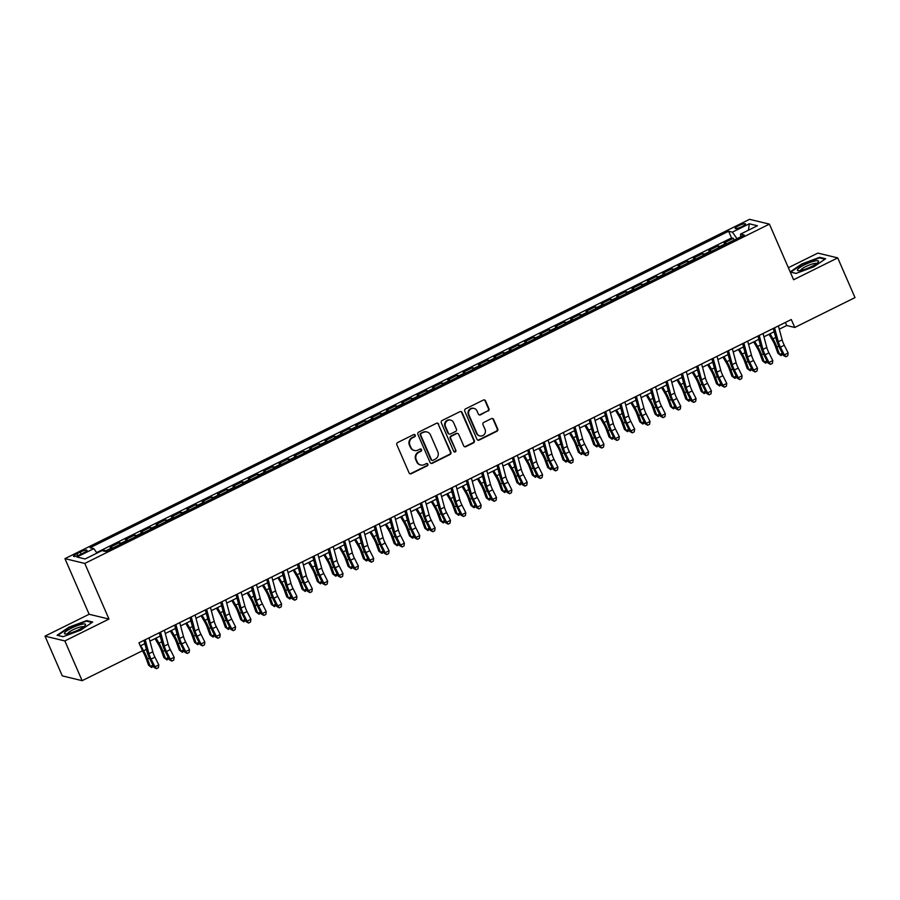 <?xml version="1.0" encoding="UTF-8"?>
<svg xmlns="http://www.w3.org/2000/svg" width="900" height="900" viewBox="0 0 900 900"><rect width="100%" height="100%" fill="white"/><g stroke="black" fill="none" stroke-linecap="round" stroke-linejoin="round"><path stroke-width="1.35" d="M415.238 435.15A1.215 1.159 103.6 0 0 413.707 434.576L397.699 442.519A1.732 1.643 103.6 0 0 396.866 444.825L409.072 472.905A1.732 1.643 103.6 0 0 411.266 473.715L427.275 465.784A1.215 1.159 103.6 0 0 427.084 463.511A1.215 1.159 103.6 0 0 426.319 463.601L424.249 464.625A5.546 5.276 103.6 0 1 417.262 462.026L416.239 459.686A5.546 5.276 103.6 0 1 418.894 452.295L420.964 451.271A1.215 1.159 103.6 0 0 420.772 448.999A1.215 1.159 103.6 0 0 420.019 449.089L417.938 450.113A5.546 5.276 103.6 0 1 410.951 447.514L409.928 445.174A5.546 5.276 103.6 0 1 412.582 437.794L414.652 436.77A1.215 1.159 103.6 0 0 415.238 435.15M414.473 450.517L413.933 450.394A5.546 5.276 103.6 0 1 410.411 447.39L409.399 445.05A5.546 5.276 103.6 0 1 412.043 437.659L414.124 436.635A1.215 1.159 103.6 0 0 414.191 434.464M409.916 473.749A1.732 1.643 103.6 0 0 410.726 473.591L426.735 465.649A1.215 1.159 103.6 0 0 426.803 463.478M420.772 465.03L420.244 464.895A5.546 5.276 103.6 0 1 416.723 461.891L415.699 459.551A5.546 5.276 103.6 0 1 418.354 452.171L420.424 451.147A1.215 1.159 103.6 0 0 420.491 448.976M738.619 225.743A5.659 1.103 -23.5 0 0 735.154 228.409A5.659 1.103 -23.5 0 0 742.05 226.575A5.659 1.103 -23.5 0 0 745.515 223.898A5.659 1.103 -23.5 0 0 738.619 225.743M488.137 411.064A1.732 1.643 103.6 0 0 488.959 408.757L485.539 400.871A1.732 1.643 103.6 0 0 483.356 400.061L465.57 408.87A1.732 1.643 103.6 0 0 464.749 411.176L476.955 439.256A1.732 1.643 103.6 0 0 479.137 440.077L496.924 431.257A1.732 1.643 103.6 0 0 497.745 428.951L493.605 419.445A1.732 1.643 103.6 0 0 491.423 418.624L483.817 422.392A1.732 1.643 103.6 0 0 482.985 424.71L485.044 429.424A4.635 4.41 103.6 0 1 479.925 435.926A4.635 4.41 103.6 0 1 476.978 433.418L468.945 414.934A4.635 4.41 103.6 0 1 474.064 408.42A4.635 4.41 103.6 0 1 477 410.94L478.339 414.022A1.732 1.643 103.6 0 0 480.521 414.832L487.598 410.929A1.732 1.643 103.6 0 0 488.43 408.623L484.999 400.748A1.732 1.643 103.6 0 0 484.166 399.892M108.979 619.065L89.134 614.273L45 636.143L64.845 640.935L108.979 619.065L84.791 563.434L769.41 224.123L793.597 279.754L837.72 257.884L855 297.608L794.756 327.476L791.291 319.522L138.915 642.859L143.257 652.309A8.831 2.16 63.6 0 1 145.868 657.821L148.579 665.258L150.266 666.45L147.555 659.025A13.252 3.24 -116.4 0 0 143.64 650.756L140.681 645.716M64.845 640.935L82.125 680.67L142.369 650.812M438.683 424.103A1.732 1.643 103.6 0 0 436.489 423.281L418.714 432.101A1.732 1.643 103.6 0 0 417.881 434.407L430.099 462.488A1.732 1.643 103.6 0 0 432.281 463.298L450.056 454.489A1.732 1.643 103.6 0 0 450.889 452.183L438.142 423.968A1.732 1.643 103.6 0 0 437.31 423.124M442.147 420.491L459.923 411.671A1.732 1.643 103.6 0 1 462.105 412.493L474.322 440.572A1.732 1.643 103.6 0 1 473.49 442.879L465.885 446.647A1.732 1.643 103.6 0 1 463.691 445.838L458.741 434.441A1.732 1.643 103.6 0 0 456.559 433.631L451.507 436.129A1.732 1.643 103.6 0 0 450.686 438.435L455.839 450.293A1.215 1.159 103.6 0 1 454.5 452.002A1.215 1.159 103.6 0 1 453.724 451.339L441.315 422.798A1.732 1.643 103.6 0 1 442.147 420.491M734.074 240.097L733.32 238.354L724.117 242.921L726.075 243.394L719.933 246.442A7.065 1.732 63.6 0 1 720.574 246.78M718.729 247.703L717.975 245.97L708.761 250.526L710.719 250.999L704.576 254.047A7.065 1.732 63.6 0 1 705.229 254.396M703.373 255.308L702.619 253.575L693.416 258.142L695.374 258.615L689.231 261.653A7.065 1.732 63.6 0 1 689.873 262.001M688.028 262.912L687.274 261.18L678.06 265.748L680.018 266.22L673.886 269.257A7.065 1.732 63.6 0 1 674.528 269.606M672.683 270.529L671.929 268.785L662.715 273.352L664.673 273.825L658.53 276.874A7.065 1.732 63.6 0 1 659.171 277.211M657.326 278.134L656.572 276.401L647.359 280.957L649.316 281.43L643.185 284.479A7.065 1.732 63.6 0 1 643.826 284.827M641.981 285.739L641.227 284.006L632.014 288.574L633.971 289.046L627.829 292.084A7.065 1.732 63.6 0 1 628.47 292.433M626.625 293.344L625.871 291.611L616.669 296.179L618.626 296.651L612.484 299.689A7.065 1.732 63.6 0 1 613.125 300.037M611.28 300.96L610.526 299.216L601.312 303.784L603.27 304.256L597.127 307.305A7.065 1.732 63.6 0 1 597.769 307.642M595.924 308.565L595.17 306.832L585.967 311.389L587.925 311.861L581.783 314.91A7.065 1.732 63.6 0 1 582.424 315.259M580.579 316.17L579.825 314.438L570.611 319.005L572.569 319.478L566.426 322.515A7.065 1.732 63.6 0 1 567.079 322.864M565.222 323.775L564.469 322.043L555.266 326.61L557.224 327.082L551.081 330.12A7.065 1.732 63.6 0 1 551.722 330.469M549.877 331.391L549.124 329.647L539.91 334.215L541.868 334.688L535.736 337.736A7.065 1.732 63.6 0 1 536.377 338.074M534.521 338.996L533.767 337.264L524.565 341.82L526.523 342.293L520.38 345.341A7.065 1.732 63.6 0 1 521.021 345.69M519.176 346.601L518.423 344.869L509.209 349.436L511.166 349.909L505.035 352.946A7.065 1.732 63.6 0 1 505.676 353.295M503.831 354.206L503.077 352.474L493.864 357.041L495.821 357.514L489.679 360.551A7.065 1.732 63.6 0 1 490.32 360.9M488.475 361.822L487.721 360.079L478.507 364.646L480.476 365.119L474.334 368.168A7.065 1.732 63.6 0 1 474.975 368.505M473.13 369.428L472.376 367.695L463.162 372.251L465.12 372.724L458.978 375.772A7.065 1.732 63.6 0 1 459.619 376.121M457.774 377.032L457.02 375.3L447.817 379.868L449.775 380.34L443.632 383.377A7.065 1.732 63.6 0 1 444.274 383.726M442.429 384.637L441.675 382.905L432.461 387.473L434.419 387.945L428.276 390.994A7.065 1.732 63.6 0 1 428.918 391.331M427.072 392.254L426.319 390.51L417.116 395.077L419.074 395.55L412.931 398.599A7.065 1.732 63.6 0 1 413.572 398.936M411.728 399.859L410.974 398.126L401.76 402.683L403.718 403.166L397.575 406.204A7.065 1.732 63.6 0 1 398.228 406.553M396.371 407.464L395.618 405.731L386.415 410.299L388.373 410.771L382.23 413.809A7.065 1.732 63.6 0 1 382.871 414.157M381.026 415.069L380.272 413.336L371.059 417.904L373.016 418.376L366.885 421.425A7.065 1.732 63.6 0 1 367.526 421.762M365.681 422.685L364.928 420.941L355.714 425.509L357.671 425.981L351.529 429.03A7.065 1.732 63.6 0 1 352.17 429.368M350.325 430.29L349.571 428.558L340.358 433.114L342.315 433.598L336.184 436.635A7.065 1.732 63.6 0 1 336.825 436.984M334.98 437.895L334.226 436.162L325.012 440.73L326.97 441.202L320.827 444.24A7.065 1.732 63.6 0 1 321.469 444.589M319.624 445.5L318.87 443.767L309.668 448.335L311.625 448.808L305.483 451.856A7.065 1.732 63.6 0 1 306.124 452.194M304.279 453.116L303.525 451.384L294.311 455.94L296.269 456.412L290.126 459.461A7.065 1.732 63.6 0 1 290.767 459.799M288.923 460.721L288.169 458.989L278.966 463.556L280.924 464.029L274.781 467.066A7.065 1.732 63.6 0 1 275.423 467.415M273.577 468.326L272.824 466.594L263.61 471.161L265.567 471.634L259.425 474.671A7.065 1.732 63.6 0 1 260.077 475.02M258.221 475.931L257.468 474.199L248.265 478.766L250.222 479.239L244.08 482.287A7.065 1.732 63.6 0 1 244.721 482.625M242.876 483.548L242.123 481.815L232.909 486.371L234.866 486.844L228.735 489.892A7.065 1.732 63.6 0 1 229.376 490.241M227.52 491.152L226.766 489.42L217.564 493.988L219.521 494.46L213.379 497.498A7.065 1.732 63.6 0 1 214.02 497.846M212.175 498.757L211.421 497.025L202.208 501.593L204.165 502.065L198.034 505.103A7.065 1.732 63.6 0 1 198.675 505.451M196.83 506.363L196.076 504.63L186.862 509.197L188.82 509.67L182.678 512.719A7.065 1.732 63.6 0 1 183.319 513.056M181.474 513.979L180.72 512.246L171.506 516.803L173.464 517.275L167.333 520.324A7.065 1.732 63.6 0 1 167.974 520.673M166.129 521.584L165.375 519.851L156.161 524.419L158.119 524.891L151.976 527.929A7.065 1.732 63.6 0 1 152.618 528.278M150.773 529.189L150.019 527.456L140.816 532.024L142.774 532.496L136.631 535.534A7.065 1.732 63.6 0 1 137.273 535.882M135.428 536.794L134.674 535.061L125.46 539.629L127.418 540.101L121.275 543.15A7.065 1.732 63.6 0 1 121.916 543.488M120.071 544.41L119.317 542.678L110.115 547.234L112.073 547.706A7.065 1.732 63.6 0 1 112.714 548.055M80.258 554.535L83.633 552.859A5.479 1.069 -23.5 0 0 86.996 550.271A5.479 1.069 -23.5 0 0 80.302 552.06L76.927 553.725A5.479 1.069 -23.5 0 0 73.575 556.312A5.479 1.069 -23.5 0 0 80.258 554.535M84.791 563.434L64.946 558.641L749.554 219.33L769.41 224.123M733.32 238.354L731.531 237.926L728.629 231.244L90.056 547.74L93.814 548.64L96.986 553.084M728.629 231.244L732.375 232.155L749.261 223.785L757.418 225.754L740.531 234.124L744.289 235.035L105.728 551.52L101.97 550.609L85.084 558.979L76.927 557.01L93.814 548.64M104.366 551.194L103.972 550.283L105.93 550.755A7.065 1.732 63.6 0 1 106.571 551.104M119.317 542.678L121.275 543.15M134.674 535.061L136.631 535.534M150.019 527.456L151.976 527.929M165.375 519.851L167.333 520.324M180.72 512.246L182.678 512.719M196.076 504.63L198.034 505.103M211.421 497.025L213.379 497.498M226.766 489.42L228.735 489.892M242.123 481.815L244.08 482.287M257.468 474.199L259.425 474.671M272.824 466.594L274.781 467.066M288.169 458.989L290.126 459.461M303.525 451.384L305.483 451.856M318.87 443.767L320.827 444.24M334.226 436.162L336.184 436.635M349.571 428.558L351.529 429.03M364.928 420.941L366.885 421.425M380.272 413.336L382.23 413.809M395.618 405.731L397.575 406.204M410.974 398.126L412.931 398.599M426.319 390.51L428.276 390.994M441.675 382.905L443.632 383.377M457.02 375.3L458.978 375.772M472.376 367.695L474.334 368.168M487.721 360.079L489.679 360.551M503.077 352.474L505.035 352.946M518.423 344.869L520.38 345.341M533.767 337.264L535.736 337.736M549.124 329.647L551.081 330.12M564.469 322.043L566.426 322.515M579.825 314.438L581.783 314.91M595.17 306.832L597.127 307.305M610.526 299.216L612.484 299.689M625.871 291.611L627.829 292.084M641.227 284.006L643.185 284.479M656.572 276.401L658.53 276.874M671.929 268.785L673.886 269.257M687.274 261.18L689.231 261.653M702.619 253.575L704.576 254.047M717.975 245.97L719.933 246.442M731.531 237.926L96.638 552.589M103.972 550.283L102.87 550.822M45 636.143L62.28 675.877L82.125 680.67M837.72 257.884L817.875 253.091L788.355 267.716M89.134 614.273L64.946 558.641M779.276 329.209L786.701 325.53L794.756 327.476M140.254 645.93L144.844 643.658M149.929 641.137L160.189 636.041M165.274 633.521L175.545 628.436M180.63 625.916L190.89 620.831M195.975 618.311L206.235 613.226M211.331 610.706L221.591 605.61M226.676 603.09L236.936 598.005M242.021 595.485L252.292 590.4M257.377 587.88L267.637 582.795M272.722 580.275L282.994 575.179M288.079 572.659L298.339 567.574M303.424 565.054L313.695 559.969M318.78 557.449L329.04 552.364M334.125 549.844L344.396 544.748M349.481 542.227L359.741 537.142M364.826 534.623L375.086 529.538M380.183 527.017L390.442 521.933M395.527 519.401L405.787 514.316M410.873 511.796L421.144 506.711M426.229 504.191L436.489 499.106M441.574 496.586L451.845 491.501M456.93 488.97L467.19 483.885M472.275 481.365L482.546 476.28M487.631 473.76L497.891 468.675M502.976 466.155L513.236 461.07M518.332 458.539L528.592 453.454M533.678 450.934L543.938 445.849M549.023 443.329L559.294 438.244M564.379 435.724L574.639 430.639M579.724 428.108L589.995 423.022M595.08 420.502L605.34 415.418M610.425 412.897L620.696 407.812M625.781 405.293L636.041 400.207M641.126 397.676L651.398 392.591M656.482 390.071L666.742 384.986M671.827 382.466L682.087 377.381M687.184 374.861L697.444 369.765M702.529 367.245L712.789 362.16M717.874 359.64L728.145 354.555M733.23 352.035L743.49 346.95M748.575 344.43L758.846 339.334M763.931 336.814L774.191 331.729M785.374 322.459L786.701 325.53M128.059 540.45A7.065 1.732 -116.4 0 0 127.418 540.101M143.415 532.845A7.065 1.732 -116.4 0 0 142.774 532.496M158.76 525.229A7.065 1.732 -116.4 0 0 158.119 524.891M174.116 517.624A7.065 1.732 -116.4 0 0 173.464 517.275M189.461 510.019A7.065 1.732 -116.4 0 0 188.82 509.67M204.817 502.414A7.065 1.732 -116.4 0 0 204.165 502.065M220.162 494.798A7.065 1.732 -116.4 0 0 219.521 494.46M235.507 487.192A7.065 1.732 -116.4 0 0 234.866 486.844M250.864 479.588A7.065 1.732 -116.4 0 0 250.222 479.239M266.209 471.983A7.065 1.732 -116.4 0 0 265.567 471.634M281.565 464.366A7.065 1.732 -116.4 0 0 280.924 464.029M296.91 456.761A7.065 1.732 -116.4 0 0 296.269 456.412M312.266 449.156A7.065 1.732 -116.4 0 0 311.625 448.808M327.611 441.54A7.065 1.732 -116.4 0 0 326.97 441.202M342.968 433.935A7.065 1.732 -116.4 0 0 342.315 433.598M358.312 426.33A7.065 1.732 -116.4 0 0 357.671 425.981M373.657 418.725A7.065 1.732 -116.4 0 0 373.016 418.376M389.014 411.109A7.065 1.732 -116.4 0 0 388.373 410.771M404.359 403.504A7.065 1.732 -116.4 0 0 403.718 403.166M419.715 395.899A7.065 1.732 -116.4 0 0 419.074 395.55M435.06 388.294A7.065 1.732 -116.4 0 0 434.419 387.945M450.416 380.678A7.065 1.732 -116.4 0 0 449.775 380.34M465.761 373.072A7.065 1.732 -116.4 0 0 465.12 372.724M481.118 365.468A7.065 1.732 -116.4 0 0 480.476 365.119M496.463 357.863A7.065 1.732 -116.4 0 0 495.821 357.514M511.819 350.246A7.065 1.732 -116.4 0 0 511.166 349.909M527.164 342.641A7.065 1.732 -116.4 0 0 526.523 342.293M542.509 335.036A7.065 1.732 -116.4 0 0 541.868 334.688M557.865 327.431A7.065 1.732 -116.4 0 0 557.224 327.082M573.21 319.815A7.065 1.732 -116.4 0 0 572.569 319.478M588.566 312.21A7.065 1.732 -116.4 0 0 587.925 311.861M603.911 304.605A7.065 1.732 -116.4 0 0 603.27 304.256M619.268 297A7.065 1.732 -116.4 0 0 618.626 296.651M634.613 289.384A7.065 1.732 -116.4 0 0 633.971 289.046M649.969 281.779A7.065 1.732 -116.4 0 0 649.316 281.43M665.314 274.174A7.065 1.732 -116.4 0 0 664.673 273.825M680.659 266.569A7.065 1.732 -116.4 0 0 680.018 266.22M696.015 258.952A7.065 1.732 -116.4 0 0 695.374 258.615M711.36 251.347A7.065 1.732 -116.4 0 0 710.719 250.999M740.531 234.124L740.812 236.756M726.716 243.743A7.065 1.732 -116.4 0 0 726.075 243.394M737.01 238.635L732.375 232.155M749.261 223.785L748.474 230.186M80.854 630.09L92.677 622.024L86.704 620.584L68.906 627.21L57.083 635.265L63.056 636.716L80.854 630.09M790.234 272.036L796.016 273.431L813.825 266.816L825.649 258.75L819.664 257.31L801.866 263.925L790.178 271.901M87.008 621.281L86.704 620.584M819.967 258.007L819.664 257.31M430.931 463.331A1.732 1.643 103.6 0 0 431.741 463.174L449.527 454.354A1.732 1.643 103.6 0 0 450.349 452.048L438.142 423.968M421.324 433.463A1.215 1.159 103.6 0 0 420.739 435.071L431.46 459.72A1.215 1.159 103.6 0 0 432.99 460.294L435.173 459.214A5.546 5.276 103.6 0 0 437.827 451.834L430.504 434.981A5.546 5.276 103.6 0 0 423.506 432.382L420.784 433.327A1.215 1.159 103.6 0 0 420.21 434.947L420.739 435.071M432.225 460.384L431.696 460.249A1.215 1.159 103.6 0 1 430.92 459.596L420.21 434.947M426.983 431.978L426.442 431.843A5.546 5.276 103.6 0 0 422.966 432.248L423.506 432.382M420.784 433.327L422.966 432.248M464.535 446.681A1.732 1.643 103.6 0 0 465.345 446.512L472.95 442.744A1.732 1.643 103.6 0 0 473.782 440.438L461.576 412.358A1.732 1.643 103.6 0 0 460.733 411.502M457.65 433.507L457.11 433.373A1.732 1.643 103.6 0 0 456.019 433.507L450.979 436.005A1.732 1.643 103.6 0 0 450.146 438.311L455.839 450.293M454.241 451.901A1.215 1.159 103.6 0 0 455.299 450.169M453.611 422.629A4.635 4.41 103.6 0 0 446.186 421.729A4.635 4.41 103.6 0 0 445.545 426.623L448.38 433.136A1.732 1.643 103.6 0 0 450.562 433.946L455.614 431.449A1.732 1.643 103.6 0 0 456.435 429.142L453.611 422.629M450.664 420.12L450.124 419.985A4.635 4.41 103.6 0 0 445.005 426.499L445.545 426.623M449.471 434.07L448.942 433.946A1.732 1.643 103.6 0 1 447.84 433.001L445.005 426.499M479.183 414.866A1.732 1.643 103.6 0 0 479.993 414.697L487.598 410.929M474.064 408.42L473.524 408.296A4.635 4.41 103.6 0 0 468.405 414.799L468.945 414.934M479.925 435.926L479.385 435.803A4.635 4.41 103.6 0 1 476.438 433.294L468.405 414.799M477.787 440.111A1.732 1.643 103.6 0 0 478.609 439.942L496.384 431.134A1.732 1.643 103.6 0 0 497.216 428.827L493.076 419.31A1.732 1.643 103.6 0 0 492.233 418.455M153.428 666.135L151.627 667.508L148.579 665.258M151.627 667.508L150.266 666.45L152.921 665.134M145.192 644.962L144.518 643.815M149.04 637.841L152.797 651.791A8.831 2.16 -116.4 0 0 154.935 657.18L158.805 664.898L154.969 666.799L156.499 668.678L158.411 667.688L156.87 668.452M145.204 639.742L148.961 653.692A8.831 2.16 -116.4 0 0 151.088 659.081L154.969 666.799L154.046 667.373L150.165 659.655A13.252 3.24 63.6 0 1 146.97 651.555L143.955 640.361M154.046 667.373L156.499 668.678M158.411 667.688L158.805 664.898M71.528 628.121A11.486 2.228 -23.5 0 0 65.43 633.971A11.486 2.228 -23.5 0 0 78.502 629.809A11.486 2.228 -23.5 0 0 85.219 625.365A11.486 2.228 -23.5 0 0 82.226 624.195A11.486 2.228 -23.5 0 0 71.528 628.121M83.554 626.85A8.696 1.688 -23.5 0 0 73.013 629.775A8.696 1.688 -23.5 0 0 67.646 633.769M63.146 636.683L57.769 635.377L69.221 627.57L86.479 621.158L92.002 622.485M797.602 269.55A11.486 2.228 -23.5 0 0 798.401 270.697A11.486 2.228 -23.5 0 0 808.875 267.739A11.486 2.228 -23.5 0 0 818.179 262.091A11.486 2.228 -23.5 0 0 818.37 261.832A11.486 2.228 -23.5 0 0 809.955 262.485A11.486 2.228 -23.5 0 0 797.602 269.55M816.525 263.576A8.696 1.688 -23.5 0 0 808.751 265.241A8.696 1.688 -23.5 0 0 800.752 270.067A8.696 1.688 -23.5 0 0 800.606 270.495M796.106 273.398L790.74 272.104L802.192 264.296L819.439 257.884L824.974 259.211M155.025 638.606L158.602 644.704A8.831 2.16 63.6 0 1 161.213 650.216L163.924 657.653L165.611 658.845L162.9 651.409A13.252 3.24 -116.4 0 0 158.985 643.151L156.037 638.111M168.773 658.53L166.984 659.891L163.924 657.653M166.984 659.891L165.611 658.845L168.278 657.529M160.537 637.346L159.874 636.199M170.37 631.001L173.947 637.099A8.831 2.16 63.6 0 1 176.558 642.611L179.269 650.036L180.968 651.24L178.256 643.804A13.252 3.24 -116.4 0 0 174.341 635.535L171.382 630.495M184.129 650.914L182.329 652.286L179.269 650.036M182.329 652.286L180.968 651.24L183.623 649.924M175.894 629.741L175.219 628.594M185.726 623.385L189.304 629.482A8.831 2.16 63.6 0 1 191.914 634.995L194.625 642.431L196.312 643.635L193.601 636.199A13.252 3.24 -116.4 0 0 189.686 627.93L186.727 622.89M199.474 643.309L197.685 644.681L194.625 642.431M197.685 644.681L196.312 643.635L198.979 642.319M191.239 622.136L190.575 620.989M201.071 615.78L204.649 621.877A8.831 2.16 63.6 0 1 207.259 627.39L209.97 634.826L211.669 636.019L208.958 628.594A13.252 3.24 -116.4 0 0 205.042 620.325L202.084 615.285M214.83 635.704L213.03 637.065L209.97 634.826M213.03 637.065L211.669 636.019L214.324 634.702M206.595 614.531L205.92 613.384M164.385 630.236L168.143 644.175A8.831 2.16 -116.4 0 0 170.28 649.575L174.161 657.293L170.314 659.194L171.855 661.072L173.756 660.082L172.226 660.847M160.549 632.137L164.306 646.087A8.831 2.16 -116.4 0 0 166.444 651.476L170.314 659.194L169.391 659.756L165.521 652.05A13.252 3.24 63.6 0 1 162.326 643.95L159.3 632.756M169.391 659.756L171.855 661.072M173.756 660.082L174.161 657.293M179.741 622.631L183.499 636.57A8.831 2.16 -116.4 0 0 185.625 641.97L189.506 649.688L185.67 651.589L187.2 653.467L189.112 652.477L187.571 653.231M175.905 624.533L179.662 638.471A8.831 2.16 -116.4 0 0 181.789 643.871L185.67 651.589L184.748 652.151L180.866 644.434A13.252 3.24 63.6 0 1 177.671 636.345L174.656 625.151M184.748 652.151L187.2 653.467M189.112 652.477L189.506 649.688M195.086 615.015L198.844 628.965A8.831 2.16 -116.4 0 0 200.981 634.365L204.851 642.071L201.015 643.972L202.556 645.851L204.458 644.873L202.928 645.626M191.25 616.928L195.007 630.866A8.831 2.16 -116.4 0 0 197.145 636.266L201.015 643.972L200.093 644.546L196.222 636.829A13.252 3.24 63.6 0 1 193.016 628.74L190.001 617.546M200.093 644.546L202.556 645.851M204.458 644.873L204.851 642.071M210.442 607.41L214.2 621.36A8.831 2.16 -116.4 0 0 216.326 626.749L220.208 634.466L216.371 636.367L217.901 638.246L219.814 637.256L218.273 638.021M206.606 609.311L210.364 623.261A8.831 2.16 -116.4 0 0 212.49 628.65L216.371 636.367L215.449 636.941L211.567 629.224A13.252 3.24 63.6 0 1 208.373 621.124L205.357 609.93M215.449 636.941L217.901 638.246M219.814 637.256L220.208 634.466M216.428 608.175L220.005 614.273A8.831 2.16 63.6 0 1 222.615 619.785L225.326 627.221L227.014 628.414L224.303 620.977A13.252 3.24 -116.4 0 0 220.388 612.72L217.429 607.68M230.175 628.099L228.375 629.46L225.326 627.221M228.375 629.46L227.014 628.414L229.68 627.097M221.94 606.915L221.265 605.768M225.787 599.805L229.545 613.744A8.831 2.16 -116.4 0 0 231.683 619.144L235.553 626.861L231.716 628.762L233.257 630.641L235.159 629.651L233.629 630.416M221.951 601.706L225.709 615.656A8.831 2.16 -116.4 0 0 227.846 621.045L231.716 628.762L230.794 629.325L226.924 621.619A13.252 3.24 63.6 0 1 223.718 613.519L220.703 602.325M230.794 629.325L233.257 630.641M235.159 629.651L235.553 626.861M231.773 600.57L235.35 606.668A8.831 2.16 63.6 0 1 237.96 612.18L240.671 619.605L242.37 620.809L239.659 613.373A13.252 3.24 -116.4 0 0 235.744 605.104L232.785 600.064M245.52 620.482L243.731 621.855L240.671 619.605M243.731 621.855L242.37 620.809L245.025 619.492M237.296 599.31L236.621 598.163M241.144 592.2L244.901 606.139A8.831 2.16 -116.4 0 0 247.028 611.539L250.909 619.256L247.072 621.158L248.602 623.036L250.504 622.046L248.974 622.8M237.308 594.101L241.065 608.04A8.831 2.16 -116.4 0 0 243.191 613.44L247.072 621.158L246.15 621.72L242.269 614.002A13.252 3.24 63.6 0 1 239.074 605.914L236.059 594.72M246.15 621.72L248.602 623.036M250.504 622.046L250.909 619.256M247.129 592.954L250.706 599.051A8.831 2.16 63.6 0 1 253.316 604.564L256.028 612L257.715 613.204L255.004 605.768A13.252 3.24 -116.4 0 0 251.089 597.499L248.13 592.459M260.876 612.877L259.076 614.25L256.028 612M259.076 614.25L257.715 613.204L260.37 611.887M252.641 591.705L251.966 590.558M256.489 584.584L260.246 598.534A8.831 2.16 -116.4 0 0 262.384 603.934L266.254 611.64L262.418 613.541L263.959 615.42L265.86 614.441L264.319 615.195M252.653 586.485L256.41 600.435A8.831 2.16 -116.4 0 0 258.548 605.835L262.418 613.541L261.495 614.115L257.614 606.398A13.252 3.24 63.6 0 1 254.419 598.309L251.404 587.104M261.495 614.115L263.959 615.42M265.86 614.441L266.254 611.64M262.474 585.349L266.051 591.446A8.831 2.16 63.6 0 1 268.661 596.959L271.373 604.395L273.06 605.587L270.36 598.163A13.252 3.24 -116.4 0 0 266.434 589.894L263.486 584.854M276.221 605.273L274.433 606.634L271.373 604.395M274.433 606.634L273.06 605.587L275.726 604.271M267.998 584.1L267.322 582.952M271.845 576.979L275.602 590.929A8.831 2.16 -116.4 0 0 277.729 596.317L281.61 604.035L277.774 605.936L279.304 607.815L281.205 606.825L279.675 607.59M267.998 578.88L271.766 592.83A8.831 2.16 -116.4 0 0 273.892 598.219L277.774 605.936L276.851 606.51L272.97 598.793A13.252 3.24 63.6 0 1 269.775 590.692L266.749 579.499M276.851 606.51L279.304 607.815M281.205 606.825L281.61 604.035M277.83 577.744L281.407 583.841A8.831 2.16 63.6 0 1 284.017 589.354L286.729 596.79L288.416 597.982L285.705 590.546A13.252 3.24 -116.4 0 0 281.79 582.289L278.831 577.249M291.577 597.668L289.777 599.029L286.729 596.79M289.777 599.029L288.416 597.982L291.071 596.666M283.343 576.484L282.668 575.336M287.19 569.374L290.947 583.312A8.831 2.16 -116.4 0 0 293.085 588.712L296.955 596.43L293.119 598.331L294.66 600.21L296.561 599.22L295.02 599.985M283.354 571.275L287.111 585.214A8.831 2.16 -116.4 0 0 289.238 590.614L293.119 598.331L292.196 598.894L288.315 591.176A13.252 3.24 63.6 0 1 285.12 583.087L282.105 571.894M292.196 598.894L294.66 600.21M296.561 599.22L296.955 596.43M293.175 570.139L296.752 576.236A8.831 2.16 63.6 0 1 299.363 581.749L302.074 589.174L303.761 590.377L301.05 582.941A13.252 3.24 -116.4 0 0 297.135 574.673L294.188 569.632M306.923 590.051L305.134 591.424L302.074 589.174M305.134 591.424L303.761 590.377L306.428 589.061M298.688 568.879L298.024 567.731M302.535 561.769L306.304 575.707A8.831 2.16 -116.4 0 0 308.43 581.107L312.311 588.825L308.475 590.726L310.005 592.605L311.906 591.615L310.376 592.369M298.699 563.67L302.456 577.609A8.831 2.16 -116.4 0 0 304.594 583.009L308.475 590.726L307.541 591.289L303.671 583.571A13.252 3.24 63.6 0 1 300.476 575.483L297.45 564.289M307.541 591.289L310.005 592.605M311.906 591.615L312.311 588.825M308.531 562.523L312.098 568.62A8.831 2.16 63.6 0 1 314.719 574.132L317.419 581.569L319.118 582.773L316.406 575.336A13.252 3.24 -116.4 0 0 312.491 567.067L309.532 562.028M322.279 582.446L320.479 583.819L317.419 581.569M320.479 583.819L319.118 582.773L321.772 581.456M314.044 561.274L313.369 560.126M317.891 554.153L321.649 568.102A8.831 2.16 -116.4 0 0 323.786 573.502L327.656 581.209L323.82 583.11L325.35 584.989L327.262 584.01L325.721 584.764M314.055 556.054L317.812 570.004A8.831 2.16 -116.4 0 0 319.939 575.404L323.82 583.11L322.897 583.684L319.016 575.966A13.252 3.24 63.6 0 1 315.821 567.877L312.806 556.673M322.897 583.684L325.35 584.989M327.262 584.01L327.656 581.209M323.876 554.918L327.454 561.015A8.831 2.16 63.6 0 1 330.064 566.528L332.775 573.964L334.463 575.156L331.751 567.731A13.252 3.24 -116.4 0 0 327.836 559.462L324.877 554.423M337.624 574.841L335.835 576.202L332.775 573.964M335.835 576.202L334.463 575.156L337.129 573.84M329.389 553.669L328.725 552.521M333.236 546.548L336.994 560.498A8.831 2.16 -116.4 0 0 339.131 565.886L343.012 573.604L339.165 575.505L340.706 577.384L342.608 576.394L341.077 577.159M329.4 548.449L333.157 562.399A8.831 2.16 -116.4 0 0 335.295 567.788L339.165 575.505L338.243 576.079L334.373 568.361A13.252 3.24 63.6 0 1 331.166 560.261L328.151 549.067M338.243 576.079L340.706 577.384M342.608 576.394L343.012 573.604M339.221 547.312L342.799 553.41A8.831 2.16 63.6 0 1 345.409 558.923L348.12 566.359L349.819 567.551L347.108 560.115A13.252 3.24 -116.4 0 0 343.192 551.858L340.234 546.817M352.98 567.236L351.18 568.597L348.12 566.359M351.18 568.597L349.819 567.551L352.474 566.235M344.745 546.053L344.07 544.905M348.593 538.942L352.35 552.881A8.831 2.16 -116.4 0 0 354.476 558.281L358.358 565.999L354.521 567.9L356.051 569.779L357.964 568.789L356.423 569.554M344.756 540.844L348.514 554.783A8.831 2.16 -116.4 0 0 350.64 560.183L354.521 567.9L353.599 568.462L349.718 560.745A13.252 3.24 63.6 0 1 346.522 552.656L343.507 541.462M353.599 568.462L356.051 569.779M357.964 568.789L358.358 565.999M354.577 539.707L358.155 545.805A8.831 2.16 63.6 0 1 360.765 551.317L363.476 558.743L365.164 559.946L362.452 552.51A13.252 3.24 -116.4 0 0 358.537 544.241L355.579 539.201M368.325 559.62L366.536 560.993L363.476 558.743M366.536 560.993L365.164 559.946L367.83 558.63M360.09 538.447L359.415 537.3M363.938 531.337L367.695 545.276A8.831 2.16 -116.4 0 0 369.832 550.676L373.702 558.394L369.866 560.295L371.407 562.174L373.309 561.184L371.779 561.938M360.101 533.239L363.859 547.178A8.831 2.16 -116.4 0 0 365.996 552.577L369.866 560.295L368.944 560.858L365.074 553.14A13.252 3.24 63.6 0 1 361.868 545.051L358.853 533.858M368.944 560.858L371.407 562.174M373.309 561.184L373.702 558.394M369.923 532.091L373.5 538.189A8.831 2.16 63.6 0 1 376.11 543.701L378.821 551.137L380.52 552.341L377.809 544.905A13.252 3.24 -116.4 0 0 373.894 536.636L370.935 531.596M383.681 552.015L381.881 553.387L378.821 551.137M381.881 553.387L380.52 552.341L383.175 551.014M375.446 530.842L374.771 529.695M379.294 523.721L383.051 537.671A8.831 2.16 -116.4 0 0 385.178 543.071L389.059 550.778L385.223 552.679L386.752 554.558L388.665 553.579L387.124 554.332M375.457 525.623L379.215 539.572A8.831 2.16 -116.4 0 0 381.341 544.972L385.223 552.679L384.3 553.252L380.419 545.535A13.252 3.24 63.6 0 1 377.224 537.446L374.209 526.241M384.3 553.252L386.752 554.558M388.665 553.579L389.059 550.778M385.279 524.486L388.856 530.584A8.831 2.16 63.6 0 1 391.466 536.096L394.178 543.533L395.865 544.725L393.154 537.3A13.252 3.24 -116.4 0 0 389.239 529.031L386.28 523.991M399.026 544.41L397.226 545.771L394.178 543.533M397.226 545.771L395.865 544.725L398.52 543.409M390.791 523.238L390.116 522.09M394.639 516.116L398.396 530.066A8.831 2.16 -116.4 0 0 400.534 535.455L404.404 543.173L400.567 545.074L402.109 546.952L404.01 545.962L402.48 546.727M390.803 518.017L394.56 531.967A8.831 2.16 -116.4 0 0 396.697 537.356L400.567 545.074L399.645 545.648L395.775 537.93A13.252 3.24 63.6 0 1 392.569 529.83L389.554 518.636M399.645 545.648L402.109 546.952M404.01 545.962L404.404 543.173M400.624 516.881L404.201 522.979A8.831 2.16 63.6 0 1 406.811 528.491L409.522 535.928L411.221 537.12L408.51 529.684A13.252 3.24 -116.4 0 0 404.595 521.426L401.636 516.386M414.371 536.805L412.582 538.166L409.522 535.928M412.582 538.166L411.221 537.12L413.876 535.804M406.147 515.621L405.473 514.474M409.995 508.511L413.752 522.45A8.831 2.16 -116.4 0 0 415.879 527.85L419.76 535.567L415.924 537.469L417.454 539.347L419.355 538.358L417.825 539.123M406.159 510.412L409.916 524.351A8.831 2.16 -116.4 0 0 412.043 529.751L415.924 537.469L415.001 538.031L411.12 530.314A13.252 3.24 63.6 0 1 407.925 522.225L404.91 511.031M415.001 538.031L417.454 539.347M419.355 538.358L419.76 535.567M415.98 509.276L419.558 515.374A8.831 2.16 63.6 0 1 422.168 520.886L424.879 528.311L426.566 529.515L423.855 522.079A13.252 3.24 -116.4 0 0 419.94 513.81L416.981 508.77M429.728 529.189L427.928 530.561L424.879 528.311M427.928 530.561L426.566 529.515L429.221 528.199M421.493 508.016L420.817 506.869M425.34 500.906L429.098 514.845A8.831 2.16 -116.4 0 0 431.235 520.245L435.105 527.962L431.269 529.864L432.81 531.743L434.711 530.752L433.17 531.506M421.504 502.808L425.261 516.746A8.831 2.16 -116.4 0 0 427.399 522.146L431.269 529.864L430.346 530.426L426.465 522.709A13.252 3.24 63.6 0 1 423.27 514.62L420.255 503.426M430.346 530.426L432.81 531.743M434.711 530.752L435.105 527.962M431.325 501.66L434.902 507.757A8.831 2.16 63.6 0 1 437.512 513.27L440.224 520.706L441.911 521.91L439.2 514.474A13.252 3.24 -116.4 0 0 435.285 506.205L432.338 501.165M445.072 521.584L443.284 522.956L440.224 520.706M443.284 522.956L441.911 521.91L444.577 520.582M436.849 500.411L436.174 499.264M440.696 493.29L444.454 507.24A8.831 2.16 -116.4 0 0 446.58 512.629L450.461 520.346L446.625 522.248L448.155 524.126L450.056 523.148L448.526 523.901M436.849 495.191L440.618 509.141A8.831 2.16 -116.4 0 0 442.744 514.541L446.625 522.248L445.691 522.821L441.821 515.104A13.252 3.24 63.6 0 1 438.626 507.015L435.6 495.81M445.691 522.821L448.155 524.126M450.056 523.148L450.461 520.346M446.681 494.055L450.259 500.152A8.831 2.16 63.6 0 1 452.869 505.665L455.58 513.101L457.267 514.294L454.556 506.869A13.252 3.24 -116.4 0 0 450.641 498.6L447.683 493.56M460.429 513.979L458.629 515.34L455.58 513.101M458.629 515.34L457.267 514.294L459.923 512.977M452.194 492.806L451.519 491.659M456.041 485.685L459.799 499.635A8.831 2.16 -116.4 0 0 461.936 505.024L465.806 512.741L461.97 514.642L463.511 516.521L465.412 515.531L463.871 516.296M452.205 487.586L455.963 501.536A8.831 2.16 -116.4 0 0 458.089 506.925L461.97 514.642L461.048 515.216L457.166 507.499A13.252 3.24 63.6 0 1 453.971 499.399L450.956 488.205M461.048 515.216L463.511 516.521M465.412 515.531L465.806 512.741M462.026 486.45L465.604 492.548A8.831 2.16 63.6 0 1 468.214 498.06L470.925 505.496L472.613 506.689L469.901 499.252A13.252 3.24 -116.4 0 0 465.986 490.995L463.039 485.944M475.774 506.374L473.985 507.735L470.925 505.496M473.985 507.735L472.613 506.689L475.279 505.373M467.539 485.19L466.875 484.043M471.386 478.08L475.155 492.019A8.831 2.16 -116.4 0 0 477.281 497.419L481.162 505.136L477.315 507.037L478.856 508.916L480.757 507.926L479.228 508.691M467.55 479.981L471.308 493.92A8.831 2.16 -116.4 0 0 473.445 499.32L477.315 507.037L476.392 507.6L472.522 499.882A13.252 3.24 63.6 0 1 469.327 491.794L466.301 480.6M476.392 507.6L478.856 508.916M480.757 507.926L481.162 505.136M477.371 478.845L480.949 484.942A8.831 2.16 63.6 0 1 483.559 490.455L486.27 497.88L487.969 499.084L485.257 491.647A13.252 3.24 -116.4 0 0 481.343 483.379L478.384 478.339M491.13 498.757L489.33 500.13L486.27 497.88M489.33 500.13L487.969 499.084L490.624 497.767M482.895 477.585L482.22 476.438M486.743 470.475L490.5 484.414A8.831 2.16 -116.4 0 0 492.626 489.814L496.507 497.531L492.671 499.433L494.201 501.311L496.114 500.321L494.572 501.075M482.906 472.376L486.664 486.315A8.831 2.16 -116.4 0 0 488.79 491.715L492.671 499.433L491.749 499.995L487.868 492.277A13.252 3.24 63.6 0 1 484.673 484.189L481.657 472.995M491.749 499.995L494.201 501.311M496.114 500.321L496.507 497.531M492.728 471.229L496.305 477.326A8.831 2.16 63.6 0 1 498.915 482.839L501.626 490.275L503.314 491.479L500.603 484.043A13.252 3.24 -116.4 0 0 496.688 475.774L493.729 470.734M506.475 491.152L504.686 492.525L501.626 490.275M504.686 492.525L503.314 491.479L505.98 490.151M498.24 469.98L497.576 468.832M502.088 462.859L505.845 476.809A8.831 2.16 -116.4 0 0 507.983 482.197L511.853 489.915L508.016 491.816L509.558 493.695L511.459 492.716L509.929 493.47M498.251 464.76L502.009 478.71A8.831 2.16 -116.4 0 0 504.146 484.11L508.016 491.816L507.094 492.39L503.224 484.673A13.252 3.24 63.6 0 1 500.017 476.584L497.002 465.379M507.094 492.39L509.558 493.695M511.459 492.716L511.853 489.915M508.072 463.624L511.65 469.721A8.831 2.16 63.6 0 1 514.26 475.234L516.971 482.67L518.67 483.863L515.959 476.438A13.252 3.24 -116.4 0 0 512.044 468.169L509.085 463.129M521.831 483.548L520.031 484.909L516.971 482.67M520.031 484.909L518.67 483.863L521.325 482.546M513.596 462.375L512.921 461.228M517.444 455.254L521.201 469.204A8.831 2.16 -116.4 0 0 523.327 474.593L527.209 482.31L523.373 484.211L524.903 486.09L526.815 485.1L525.274 485.865M513.608 457.155L517.365 471.105A8.831 2.16 -116.4 0 0 519.491 476.494L523.373 484.211L522.45 484.785L518.569 477.067A13.252 3.24 63.6 0 1 515.374 468.968L512.359 457.774M522.45 484.785L524.903 486.09M526.815 485.1L527.209 482.31M523.429 456.019L527.006 462.116A8.831 2.16 63.6 0 1 529.616 467.629L532.327 475.065L534.015 476.257L531.304 468.821A13.252 3.24 -116.4 0 0 527.389 460.564L524.43 455.512M537.176 475.942L535.376 477.304L532.327 475.065M535.376 477.304L534.015 476.257L536.681 474.941M528.941 454.759L528.266 453.611M532.789 447.649L536.546 461.588A8.831 2.16 -116.4 0 0 538.684 466.988L542.554 474.705L538.717 476.606L540.259 478.485L542.16 477.495L540.63 478.26M528.952 449.55L532.71 463.489A8.831 2.16 -116.4 0 0 534.847 468.889L538.717 476.606L537.795 477.169L533.925 469.451A13.252 3.24 63.6 0 1 530.719 461.363L527.704 450.169M537.795 477.169L540.259 478.485M542.16 477.495L542.554 474.705M538.774 448.414L542.351 454.511A8.831 2.16 63.6 0 1 544.961 460.024L547.673 467.449L549.371 468.652L546.66 461.216A13.252 3.24 -116.4 0 0 542.745 452.947L539.786 447.907M552.533 468.326L550.733 469.699L547.673 467.449M550.733 469.699L549.371 468.652L552.026 467.336M544.298 447.154L543.623 446.006M548.145 440.044L551.903 453.983A8.831 2.16 -116.4 0 0 554.029 459.382L557.91 467.1L554.074 469.001L555.604 470.88L557.516 469.89L555.975 470.644M544.309 441.945L548.066 455.884A8.831 2.16 -116.4 0 0 550.192 461.284L554.074 469.001L553.151 469.564L549.27 461.846A13.252 3.24 63.6 0 1 546.075 453.757L543.06 442.564M553.151 469.564L555.604 470.88M557.516 469.89L557.91 467.1M554.13 440.798L557.707 446.895A8.831 2.16 63.6 0 1 560.317 452.407L563.029 459.844L564.716 461.048L562.005 453.611A13.252 3.24 -116.4 0 0 558.09 445.343L555.131 440.303M567.877 460.721L566.077 462.094L563.029 459.844M566.077 462.094L564.716 461.048L567.371 459.72M559.642 439.549L558.967 438.401M563.49 432.428L567.248 446.377A8.831 2.16 -116.4 0 0 569.385 451.766L573.255 459.484L569.419 461.385L570.96 463.264L572.861 462.285L571.331 463.039M559.654 434.329L563.411 448.279A8.831 2.16 -116.4 0 0 565.549 453.679L569.419 461.385L568.496 461.959L564.626 454.241A13.252 3.24 63.6 0 1 561.42 446.152L558.405 434.947M568.496 461.959L570.96 463.264M572.861 462.285L573.255 459.484M569.475 433.192L573.053 439.29A8.831 2.16 63.6 0 1 575.663 444.803L578.374 452.239L580.072 453.431L577.361 446.006A13.252 3.24 -116.4 0 0 573.435 437.738L570.488 432.697M583.222 453.116L581.434 454.478L578.374 452.239M581.434 454.478L580.072 453.431L582.727 452.115M574.999 431.944L574.324 430.796M578.846 424.822L582.604 438.772A8.831 2.16 -116.4 0 0 584.73 444.161L588.611 451.879L584.775 453.78L586.305 455.659L588.206 454.669L586.676 455.434M574.999 426.724L578.768 440.674A8.831 2.16 -116.4 0 0 580.894 446.062L584.775 453.78L583.852 454.343L579.971 446.636A13.252 3.24 63.6 0 1 576.776 438.536L573.761 427.343M583.852 454.343L586.305 455.659M588.206 454.669L588.611 451.879M584.831 425.588L588.409 431.685A8.831 2.16 63.6 0 1 591.019 437.197L593.73 444.634L595.418 445.826L592.706 438.39A13.252 3.24 -116.4 0 0 588.791 430.132L585.832 425.081M598.579 445.511L596.779 446.873L593.73 444.634M596.779 446.873L595.418 445.826L598.072 444.51M590.344 424.327L589.669 423.18M594.191 417.218L597.949 431.156A8.831 2.16 -116.4 0 0 600.086 436.556L603.956 444.274L600.12 446.175L601.661 448.054L603.562 447.064L602.021 447.829M590.355 419.119L594.113 433.058A8.831 2.16 -116.4 0 0 596.25 438.457L600.12 446.175L599.197 446.738L595.316 439.02A13.252 3.24 63.6 0 1 592.121 430.931L589.106 419.738M599.197 446.738L601.661 448.054M603.562 447.064L603.956 444.274M600.176 417.983L603.754 424.08A8.831 2.16 63.6 0 1 606.364 429.581L609.075 437.017L610.762 438.221L608.051 430.785A13.252 3.24 -116.4 0 0 604.136 422.516L601.189 417.476M613.924 437.895L612.135 439.267L609.075 437.017M612.135 439.267L610.762 438.221L613.429 436.905M605.689 416.723L605.025 415.575M609.548 409.613L613.305 423.551A8.831 2.16 -116.4 0 0 615.431 428.951L619.312 436.669L615.476 438.57L617.006 440.449L618.908 439.459L617.377 440.213M605.7 411.514L609.457 425.452A8.831 2.16 -116.4 0 0 611.595 430.853L615.476 438.57L614.543 439.132L610.673 431.415A13.252 3.24 63.6 0 1 607.477 423.326L604.451 412.132M614.543 439.132L617.006 440.449M618.908 439.459L619.312 436.669M615.533 410.366L619.11 416.464A8.831 2.16 63.6 0 1 621.72 421.976L624.431 429.412L626.119 430.616L623.408 423.18A13.252 3.24 -116.4 0 0 619.492 414.911L616.534 409.871M629.28 430.29L627.48 431.662L624.431 429.412M627.48 431.662L626.119 430.616L628.774 429.289M621.045 409.118L620.37 407.97M624.893 401.996L628.65 415.946A8.831 2.16 -116.4 0 0 630.788 421.335L634.658 429.053L630.821 430.954L632.351 432.832L634.264 431.843L632.722 432.608M621.056 403.897L624.814 417.848A8.831 2.16 -116.4 0 0 626.94 423.248L630.821 430.954L629.899 431.527L626.018 423.81A13.252 3.24 63.6 0 1 622.822 415.721L619.808 404.516M629.899 431.527L632.351 432.832M634.264 431.843L634.658 429.053M630.877 402.761L634.455 408.859A8.831 2.16 63.6 0 1 637.065 414.371L639.776 421.808L641.464 423L638.752 415.575A13.252 3.24 -116.4 0 0 634.837 407.306L631.879 402.266M644.625 422.685L642.836 424.046L639.776 421.808M642.836 424.046L641.464 423L644.13 421.684M636.39 401.512L635.726 400.365M640.238 394.391L643.995 408.341A8.831 2.16 -116.4 0 0 646.133 413.73L650.014 421.447L646.166 423.349L647.707 425.228L649.609 424.238L648.079 425.002M636.401 396.293L640.159 410.243A8.831 2.16 -116.4 0 0 642.296 415.631L646.166 423.349L645.244 423.911L641.374 416.205A13.252 3.24 63.6 0 1 638.179 408.105L635.153 396.911M645.244 423.911L647.707 425.228M649.609 424.238L650.014 421.447M646.222 395.156L649.8 401.254A8.831 2.16 63.6 0 1 652.41 406.766L655.121 414.202L656.82 415.395L654.109 407.959A13.252 3.24 -116.4 0 0 650.194 399.69L647.235 394.65M659.981 415.08L658.181 416.441L655.121 414.202M658.181 416.441L656.82 415.395L659.475 414.079M651.746 393.896L651.071 392.749M655.594 386.786L659.351 400.725A8.831 2.16 -116.4 0 0 661.477 406.125L665.359 413.843L661.523 415.744L663.053 417.623L664.965 416.632L663.424 417.397M651.758 388.688L655.515 402.626A8.831 2.16 -116.4 0 0 657.641 408.026L661.523 415.744L660.6 416.306L656.719 408.589A13.252 3.24 63.6 0 1 653.524 400.5L650.509 389.306M660.6 416.306L663.053 417.623M664.965 416.632L665.359 413.843M661.579 387.551L665.156 393.649A8.831 2.16 63.6 0 1 667.766 399.15L670.477 406.586L672.165 407.79L669.454 400.354A13.252 3.24 -116.4 0 0 665.539 392.085L662.58 387.045M675.326 407.464L673.538 408.836L670.477 406.586M673.538 408.836L672.165 407.79L674.831 406.474M667.091 386.291L666.416 385.144M670.939 379.181L674.696 393.12A8.831 2.16 -116.4 0 0 676.834 398.52L680.704 406.238L676.867 408.139L678.409 410.017L680.31 409.027L678.78 409.781M667.102 381.082L670.86 395.021A8.831 2.16 -116.4 0 0 672.998 400.421L676.867 408.139L675.945 408.701L672.075 400.984A13.252 3.24 63.6 0 1 668.869 392.895L665.854 381.701M675.945 408.701L678.409 410.017M680.31 409.027L680.704 406.238M676.924 379.935L680.501 386.032A8.831 2.16 63.6 0 1 683.111 391.545L685.822 398.981L687.521 400.185L684.81 392.749A13.252 3.24 -116.4 0 0 680.895 384.48L677.936 379.44M690.683 399.859L688.883 401.231L685.822 398.981M688.883 401.231L687.521 400.185L690.176 398.858M682.447 378.686L681.773 377.539M686.295 371.565L690.053 385.515A8.831 2.16 -116.4 0 0 692.179 390.904L696.06 398.621L692.224 400.522L693.754 402.401L695.666 401.411L694.125 402.176M682.459 373.466L686.216 387.416A8.831 2.16 -116.4 0 0 688.342 392.805L692.224 400.522L691.301 401.096L687.42 393.379A13.252 3.24 63.6 0 1 684.225 385.29L681.21 374.085M691.301 401.096L693.754 402.401M695.666 401.411L696.06 398.621M692.28 372.33L695.857 378.428A8.831 2.16 63.6 0 1 698.467 383.94L701.179 391.376L702.866 392.569L700.155 385.144A13.252 3.24 -116.4 0 0 696.24 376.875L693.281 371.835M706.028 392.254L704.227 393.615L701.179 391.376M704.227 393.615L702.866 392.569L705.533 391.252M697.793 371.081L697.117 369.934M701.64 363.96L705.398 377.91A8.831 2.16 -116.4 0 0 707.535 383.299L711.405 391.016L707.569 392.918L709.11 394.796L711.011 393.806L709.481 394.571M697.804 365.861L701.561 379.811A8.831 2.16 -116.4 0 0 703.699 385.2L707.569 392.918L706.646 393.48L702.776 385.774A13.252 3.24 63.6 0 1 699.57 377.674L696.555 366.48M706.646 393.48L709.11 394.796M711.011 393.806L711.405 391.016M707.625 364.725L711.202 370.822A8.831 2.16 63.6 0 1 713.812 376.335L716.524 383.771L718.222 384.964L715.511 377.527A13.252 3.24 -116.4 0 0 711.596 369.259L708.637 364.219M721.373 384.649L719.584 386.01L716.524 383.771M719.584 386.01L718.222 384.964L720.877 383.647M713.149 363.465L712.474 362.317M716.996 356.355L720.754 370.294A8.831 2.16 -116.4 0 0 722.88 375.694L726.761 383.411L722.925 385.312L724.455 387.191L726.356 386.201L724.826 386.966M713.16 358.256L716.918 372.195A8.831 2.16 -116.4 0 0 719.044 377.595L722.925 385.312L722.002 385.875L718.121 378.157A13.252 3.24 63.6 0 1 714.926 370.069L711.911 358.875M722.002 385.875L724.455 387.191M726.356 386.201L726.761 383.411M722.981 357.12L726.559 363.218A8.831 2.16 63.6 0 1 729.169 368.719L731.88 376.155L733.567 377.359L730.856 369.923A13.252 3.24 -116.4 0 0 726.941 361.654L723.982 356.614M736.729 377.032L734.929 378.405L731.88 376.155M734.929 378.405L733.567 377.359L736.222 376.043M728.494 355.86L727.819 354.713M732.341 348.75L736.099 362.689A8.831 2.16 -116.4 0 0 738.236 368.089L742.106 375.795L738.27 377.707L739.811 379.586L741.712 378.596L740.171 379.35M728.505 350.651L732.262 364.59A8.831 2.16 -116.4 0 0 734.4 369.99L738.27 377.707L737.347 378.27L733.466 370.553A13.252 3.24 63.6 0 1 730.271 362.464L727.256 351.27M737.347 378.27L739.811 379.586M741.712 378.596L742.106 375.795M738.326 349.504L741.904 355.601A8.831 2.16 63.6 0 1 744.514 361.114L747.225 368.55L748.913 369.754L746.201 362.317A13.252 3.24 -116.4 0 0 742.286 354.049L739.339 349.009M752.074 369.428L750.285 370.8L747.225 368.55M750.285 370.8L748.913 369.754L751.579 368.426M743.85 348.255L743.175 347.108M747.697 341.134L751.455 355.084A8.831 2.16 -116.4 0 0 753.581 360.473L757.462 368.19L753.626 370.091L755.156 371.97L757.058 370.98L755.528 371.745M743.85 343.035L747.619 356.985A8.831 2.16 -116.4 0 0 749.745 362.374L753.626 370.091L752.692 370.665L748.822 362.947A13.252 3.24 63.6 0 1 745.627 354.859L742.601 343.654M752.692 370.665L755.156 371.97M757.058 370.98L757.462 368.19M753.683 341.899L757.26 347.996A8.831 2.16 63.6 0 1 759.87 353.509L762.581 360.945L764.269 362.137L761.558 354.713A13.252 3.24 -116.4 0 0 757.643 346.444L754.684 341.404M767.43 361.822L765.63 363.184L762.581 360.945M765.63 363.184L764.269 362.137L766.924 360.821M759.195 340.65L758.52 339.502M763.043 333.529L766.8 347.479A8.831 2.16 -116.4 0 0 768.938 352.868L772.808 360.585L768.971 362.486L770.512 364.365L772.414 363.375L770.873 364.14M759.206 335.43L762.964 349.38A8.831 2.16 -116.4 0 0 765.09 354.769L768.971 362.486L768.049 363.049L764.168 355.343A13.252 3.24 63.6 0 1 760.972 347.243L757.957 336.049M768.049 363.049L770.512 364.365M772.414 363.375L772.808 360.585M769.028 334.294L772.605 340.391A8.831 2.16 63.6 0 1 775.215 345.904L777.926 353.34L779.614 354.532L776.903 347.096A13.252 3.24 -116.4 0 0 772.988 338.827L770.04 333.787M782.775 354.206L780.986 355.579L777.926 353.34M780.986 355.579L779.614 354.532L782.28 353.216M774.54 333.034L773.876 331.886M778.387 325.924L782.156 339.863A8.831 2.16 -116.4 0 0 784.283 345.262L788.164 352.98L784.316 354.881L785.857 356.76L787.759 355.77L786.229 356.535M774.551 327.825L778.309 341.764A8.831 2.16 -116.4 0 0 780.446 347.164L784.316 354.881L783.394 355.444L779.524 347.726A13.252 3.24 63.6 0 1 776.329 339.637L773.303 328.444M783.394 355.444L785.857 356.76M787.759 355.77L788.164 352.98M112.073 547.706L105.93 550.755M77.749 555.626L76.927 553.725M81.18 554.074L80.302 552.06M147.555 659.025L149.422 658.102M143.64 650.756L146.385 649.395M152.797 651.791L148.961 653.692M154.935 657.18L151.088 659.081M162.9 651.409L164.768 650.486M158.985 643.151L161.741 641.79M178.256 643.804L180.124 642.881M174.341 635.535L177.086 634.174M193.601 636.199L195.469 635.276M189.686 627.93L192.442 626.569M208.958 628.594L210.814 627.66M205.042 620.325L207.787 618.964M168.143 644.175L164.306 646.087M170.28 649.575L166.444 651.476M183.499 636.57L179.662 638.471M185.625 641.97L181.789 643.871M198.844 628.965L195.007 630.866M200.981 634.365L197.145 636.266M214.2 621.36L210.364 623.261M216.326 626.749L212.49 628.65M224.303 620.977L226.17 620.055M220.388 612.72L223.132 611.347M229.545 613.744L225.709 615.656M231.683 619.144L227.846 621.045M239.659 613.373L241.515 612.45M235.744 605.104L238.489 603.742M244.901 606.139L241.065 608.04M247.028 611.539L243.191 613.44M255.004 605.768L256.871 604.845M251.089 597.499L253.834 596.137M260.246 598.534L256.41 600.435M262.384 603.934L258.548 605.835M270.36 598.163L272.216 597.229M266.434 589.894L269.19 588.533M275.602 590.929L271.766 592.83M277.729 596.317L273.892 598.219M285.705 590.546L287.572 589.624M281.79 582.289L284.535 580.916M290.947 583.312L287.111 585.214M293.085 588.712L289.238 590.614M301.05 582.941L302.918 582.019M297.135 574.673L299.891 573.311M306.304 575.707L302.456 577.609M308.43 581.107L304.594 583.009M316.406 575.336L318.274 574.414M312.491 567.067L315.236 565.706M321.649 568.102L317.812 570.004M323.786 573.502L319.939 575.404M331.751 567.731L333.619 566.798M327.836 559.462L330.593 558.101M336.994 560.498L333.157 562.399M339.131 565.886L335.295 567.788M347.108 560.115L348.964 559.192M343.192 551.858L345.938 550.485M352.35 552.881L348.514 554.783M354.476 558.281L350.64 560.183M362.452 552.51L364.32 551.587M358.537 544.241L361.282 542.88M367.695 545.276L363.859 547.178M369.832 550.676L365.996 552.577M377.809 544.905L379.665 543.983M373.894 536.636L376.639 535.275M383.051 537.671L379.215 539.572M385.178 543.071L381.341 544.972M393.154 537.3L395.021 536.366M389.239 529.031L391.984 527.67M398.396 530.066L394.56 531.967M400.534 535.455L396.697 537.356M408.51 529.684L410.366 528.761M404.595 521.426L407.34 520.054M413.752 522.45L409.916 524.351M415.879 527.85L412.043 529.751M423.855 522.079L425.723 521.156M419.94 513.81L422.685 512.449M429.098 514.845L425.261 516.746M431.235 520.245L427.399 522.146M439.2 514.474L441.067 513.551M435.285 506.205L438.041 504.844M444.454 507.24L440.618 509.141M446.58 512.629L442.744 514.541M454.556 506.869L456.424 505.935M450.641 498.6L453.386 497.239M459.799 499.635L455.963 501.536M461.936 505.024L458.089 506.925M469.901 499.252L471.769 498.33M465.986 490.995L468.743 489.623M475.155 492.019L471.308 493.92M477.281 497.419L473.445 499.32M485.257 491.647L487.125 490.725M481.343 483.379L484.088 482.017M490.5 484.414L486.664 486.315M492.626 489.814L488.79 491.715M500.603 484.043L502.47 483.12M496.688 475.774L499.444 474.412M505.845 476.809L502.009 478.71M507.983 482.197L504.146 484.11M515.959 476.438L517.815 475.504M512.044 468.169L514.789 466.808M521.201 469.204L517.365 471.105M523.327 474.593L519.491 476.494M531.304 468.821L533.171 467.899M527.389 460.564L530.134 459.191M536.546 461.588L532.71 463.489M538.684 466.988L534.847 468.889M546.66 461.216L548.516 460.294M542.745 452.947L545.49 451.586M551.903 453.983L548.066 455.884M554.029 459.382L550.192 461.284M562.005 453.611L563.873 452.689M558.09 445.343L560.835 443.981M567.248 446.377L563.411 448.279M569.385 451.766L565.549 453.679M577.361 446.006L579.217 445.072M573.435 437.738L576.191 436.376M582.604 438.772L578.768 440.674M584.73 444.161L580.894 446.062M592.706 438.39L594.574 437.468M588.791 430.132L591.536 428.76M597.949 431.156L594.113 433.058M600.086 436.556L596.25 438.457M608.051 430.785L609.919 429.863M604.136 422.516L606.893 421.155M613.305 423.551L609.457 425.452M615.431 428.951L611.595 430.853M623.408 423.18L625.275 422.257M619.492 414.911L622.238 413.55M628.65 415.946L624.814 417.848M630.788 421.335L626.94 423.248M638.752 415.575L640.62 414.641M634.837 407.306L637.594 405.945M643.995 408.341L640.159 410.243M646.133 413.73L642.296 415.631M654.109 407.959L655.976 407.036M650.194 399.69L652.939 398.329M659.351 400.725L655.515 402.626M661.477 406.125L657.641 408.026M669.454 400.354L671.321 399.431M665.539 392.085L668.295 390.724M674.696 393.12L670.86 395.021M676.834 398.52L672.998 400.421M684.81 392.749L686.666 391.826M680.895 384.48L683.64 383.119M690.053 385.515L686.216 387.416M692.179 390.904L688.342 392.805M700.155 385.144L702.023 384.21M696.24 376.875L698.985 375.514M705.398 377.91L701.561 379.811M707.535 383.299L703.699 385.2M715.511 377.527L717.367 376.605M711.596 369.259L714.341 367.897M720.754 370.294L716.918 372.195M722.88 375.694L719.044 377.595M730.856 369.923L732.724 369M726.941 361.654L729.686 360.293M736.099 362.689L732.262 364.59M738.236 368.089L734.4 369.99M746.201 362.317L748.069 361.395M742.286 354.049L745.043 352.688M751.455 355.084L747.619 356.985M753.581 360.473L749.745 362.374M761.558 354.713L763.425 353.779M757.643 346.444L760.387 345.082M766.8 347.479L762.964 349.38M768.938 352.868L765.09 354.769M776.903 347.096L778.77 346.174M772.988 338.827L775.744 337.466M782.156 339.863L778.309 341.764M784.283 345.262L780.446 347.164"/></g></svg>

